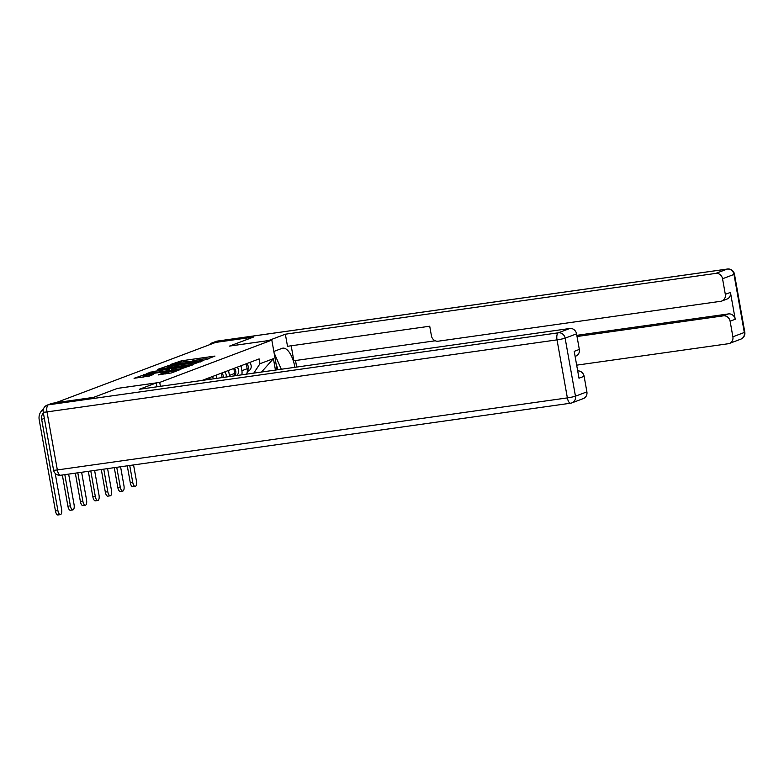 <?xml version="1.0" encoding="UTF-8"?>
<svg xmlns="http://www.w3.org/2000/svg" width="784" height="784" viewBox="0 0 784 784"><rect width="100%" height="100%" fill="white"/><g stroke="black" fill="none" stroke-linecap="round" stroke-linejoin="round"><path stroke-width="1.18" d="M205.869 359.64L214.983 356.073L181.486 360.807L170.5 364.511L174.185 363.737A6.566 0.539 -10.1 0 1 182.652 361.943L185.445 361.551A6.566 0.539 -10.1 0 1 189.395 361.346A6.566 0.539 -10.1 0 1 188.885 361.659L191.492 361.287A6.566 0.539 -10.1 0 1 199.959 359.503L202.752 359.101A6.566 0.539 -10.1 0 1 206.702 358.905A6.566 0.539 -10.1 0 1 206.192 359.209L205.006 359.689L205.869 359.64M158.329 374.791L171.451 372.939L180.869 369.342L146.128 374.144L134.064 378.29L149.303 376.065L153.419 374.478L143.256 375.507L150.753 373.752L172.813 370.636L176.116 370.46L162.288 373.292L158.348 374.928M159.73 382.406L117.453 388.384L93.619 397.37L55.889 402.702L215.639 342.422L253.369 337.1L229.545 346.087L271.823 340.119L159.73 382.406L160.426 386.316M193.207 364.286L204.036 360.199L170.54 364.932L158.476 369.088L193.207 364.286M192.913 364.844L181.006 368.892L146.265 373.684L153.037 371.538L169.266 369.058L172.059 367.97L170.824 368.029L157.78 369.617L192.913 364.844M246.646 374.135A9.614 8.771 -110.7 0 0 247.166 368.705L246.284 363.756M241.011 365.746L241.893 370.705A9.614 8.771 69.3 0 1 241.786 374.821M234.837 375.801A9.614 8.771 -110.7 0 0 234.7 373.419L233.818 368.46M228.536 370.45L229.418 375.409A9.614 8.771 69.3 0 1 229.555 376.545M222.137 377.594L221.343 373.164M216.07 375.154L216.639 378.368M209.152 379.427L208.867 377.878M253.781 373.125L259.984 363.727L273.42 358.66L275.449 370.068M259.984 363.727L259.132 358.905L202.105 380.426M271.823 340.119L277.115 369.832M273.42 358.66L261.523 372.037M207.936 359.17L206.78 359.337M190.63 361.61L189.473 361.777M168.227 367.549L167.119 367.97M201.645 360.924L168.491 365.883A6.566 0.539 -10.1 0 0 167.992 366.187A6.566 0.539 -10.1 0 0 171.941 365.991L192.041 363.149A6.566 0.539 -10.1 0 0 200.508 361.355L201.645 360.924L201.743 361.502M180.722 367.627L188.219 365.873L184.916 366.04L177.145 367.137L171.716 368.784L180.722 367.627L180.947 368.901M143.501 376.888L142.708 377.182M135.25 486.384L132.78 486.727A4.802 1.921 -98 0 1 130.271 482.66L132.731 482.317A4.802 1.921 82 0 0 135.25 486.384A4.802 1.921 82 0 0 136.416 480.925L133.564 464.941M247.283 371.528L248.518 370.95A5.223 4.773 -110.7 0 0 249.577 362.512M247.332 370.675A5.223 4.773 -110.7 0 0 246.695 363.6M127.273 465.823L130.271 482.66M132.731 482.317L129.732 465.48M268.491 340.589L285.356 334.2L715.763 273.4L727.199 269.088L217.158 341.138L212.836 342.765L253.604 337.002L229.624 346.058L268.491 340.57M273.841 351.457L281.995 348.38A23.51 9.418 82 0 1 282.818 348.165A23.51 9.418 82 0 1 294.96 367.314M295.509 360.522L296.675 367.069M291.178 345.783L293.843 360.758L435.257 340.785M576.671 365.158L728.287 343.735A6.272 5.723 -110.7 0 0 729.404 343.451A6.272 5.723 -110.7 0 0 732.883 336.787L744.32 332.475L733.981 274.439L722.544 278.751L725.318 294.333A6.272 5.723 -110.7 0 1 721.848 301.007A6.272 5.723 -110.7 0 1 720.731 301.291L438.217 341.197A6.272 5.723 -110.7 0 1 431.435 335.846L429.72 326.213L287.512 346.303L285.356 334.2M577.034 336.512L723.318 315.854L728.444 313.923A6.272 5.723 69.3 0 1 735.225 319.264L730.443 292.403A6.272 5.723 69.3 0 1 726.964 299.076L721.848 301.007M732.883 336.787L730.11 321.195A6.272 5.723 -110.7 0 0 723.318 315.854M722.544 278.751A6.272 5.723 -110.7 0 0 715.763 273.4M212.836 342.765A6.272 5.723 -110.7 0 0 211.719 343.049A6.272 5.723 -110.7 0 0 209.397 344.784M576.818 335.336L728.444 313.923M277.428 360.454A23.51 9.418 82 0 0 276.262 357.808M52.616 403.221L48.304 404.848A6.272 5.723 -110.7 0 0 47.187 405.132L51.499 403.505A6.272 5.723 69.3 0 1 52.616 403.221L93.384 397.459L117.365 388.413L156.241 382.925L156.927 386.806M156.241 382.925L139.366 389.285L569.772 328.496A6.272 5.723 69.3 0 1 576.554 333.837L579.327 349.429A6.272 5.723 69.3 0 1 575.858 356.093L575.113 356.377M577.7 370.901A6.272 5.723 69.3 0 1 584.119 376.291L586.893 391.873A6.272 5.723 69.3 0 1 583.414 398.537L571.987 402.858A6.272 5.723 -110.7 0 0 575.456 396.185L586.893 391.873M579.327 349.429L574.211 351.359L579.004 378.221L584.119 376.291M277.889 369.725A13.583 5.439 82 0 0 276.184 364.589M274.096 352.888L281.299 369.235M122.774 491.088L120.305 491.431A4.802 1.921 -98 0 1 117.796 487.374L120.266 487.021A4.802 1.921 82 0 0 122.774 491.088A4.802 1.921 82 0 0 123.941 485.629L120.579 466.774M234.857 375.379A5.223 4.773 -110.7 0 0 234.22 368.304M236.131 375.624A5.223 4.773 -110.7 0 0 237.101 367.226M114.288 467.656L117.796 487.374M120.266 487.021L116.747 467.313M110.299 495.792L107.839 496.145A4.802 1.921 -98 0 1 105.321 492.078L107.79 491.725A4.802 1.921 82 0 0 110.299 495.792A4.802 1.921 82 0 0 111.465 490.343L107.594 468.607M223.371 377.418A5.223 4.773 -110.7 0 0 221.754 373.017M226.155 377.026A5.223 4.773 -110.7 0 0 224.626 371.93M101.303 469.498L105.321 492.078M107.79 491.725L103.772 469.146M97.833 500.496L95.364 500.849A4.802 1.921 -98 0 1 92.855 496.782L95.315 496.429A4.802 1.921 82 0 0 97.833 500.496A4.802 1.921 82 0 0 99 495.047L94.609 470.439M210.367 379.26A5.223 4.773 -110.7 0 0 209.279 377.721M213.503 378.819A5.223 4.773 -110.7 0 0 212.16 376.634M88.318 471.331L92.855 496.782M95.315 496.429L90.787 470.978M85.358 505.21L82.888 505.553A4.802 1.921 -98 0 1 80.38 501.486L82.849 501.143A4.802 1.921 82 0 0 85.358 505.21A4.802 1.921 82 0 0 86.524 499.751L81.624 472.272M75.333 473.164L80.38 501.486M82.849 501.143L77.802 472.811M72.883 509.914L70.423 510.257A4.802 1.921 -98 0 1 67.904 506.19L70.374 505.847A4.802 1.921 82 0 0 72.883 509.914A4.802 1.921 82 0 0 74.049 504.455L68.649 474.104M62.348 474.996L67.904 506.19M70.374 505.847L64.817 474.643M60.407 514.618L57.947 514.97A4.802 1.921 -98 0 1 55.439 510.903L57.898 510.551A4.802 1.921 82 0 0 60.407 514.618A4.802 1.921 82 0 0 61.583 509.169L55.203 473.369M43.336 409.395A10.555 9.633 -110.7 0 0 39.2 419.754L55.439 510.903M57.898 510.551L41.67 419.401A7.84 7.154 69.3 0 1 43.365 412.903M229.418 375.409L234.7 373.419M241.893 370.705L247.166 368.705M179.046 362.541L178.84 361.365M181.712 362.081L181.486 360.807M168.001 366.138L167.894 365.491M172.166 367.265L171.941 365.991M192.266 364.423L192.041 363.149M200.606 361.934L200.508 361.355M150.587 373.194L150.391 372.096M153.262 372.812L153.037 371.538M166.845 370.891L166.62 369.617M169.53 370.518L169.266 369.058M172 368.647L171.902 368.068M173.176 369.999L172.95 368.725M162.484 374.389L162.288 373.292M165.159 374.007L164.934 372.733M168.834 373.488L168.609 372.214M146.784 376.604L146.559 375.33M143.59 375.281L143.482 374.703M247.293 371.42L248.518 370.95M725.318 294.333L730.443 292.403M735.225 319.264L730.11 321.195M744.32 332.475A6.272 5.723 69.3 0 1 740.841 339.139A6.272 6.272 0 0 0 744.8 332.171A6.272 0.51 169.9 0 1 744.32 332.475M733.981 274.439A6.272 0.51 -10.1 0 0 734.461 274.145A6.272 6.272 0 0 0 727.415 269.03A6.272 2.509 -98 0 0 727.199 269.088A6.272 5.723 69.3 0 1 733.981 274.439M211.719 343.049L216.041 341.422A6.272 5.723 69.3 0 1 217.158 341.138A6.272 2.509 -98 0 1 217.374 341.079A6.272 2.509 -98 0 1 217.599 341.069M47.187 405.132A6.272 6.272 0 0 0 43.228 412.1A6.272 0.51 169.9 0 0 47.001 411.904A6.272 2.509 -98 0 1 48.304 404.848L558.335 332.808A6.272 2.509 -98 0 0 557.032 339.864L47.001 411.904L57.34 469.939L567.371 397.89L557.032 339.864A6.272 0.51 -10.1 0 0 565.127 338.159L575.456 396.185A6.272 0.51 169.9 0 1 567.371 397.89A6.272 2.509 -98 0 0 570.644 403.201A6.272 6.272 0 0 0 571.987 402.858A6.272 5.723 -110.7 0 1 570.87 403.143A6.272 2.509 -98 0 1 570.644 403.201L60.613 475.241A6.272 2.509 -98 0 1 57.34 469.939A6.272 0.51 -10.1 0 1 53.567 470.135A6.272 6.272 0 0 0 60.613 475.241A6.272 2.509 -98 0 0 60.829 475.182M576.554 333.837L565.127 338.159A6.272 5.723 -110.7 0 0 558.335 332.808L569.772 328.496M41.67 419.401L44.345 418.391M206.809 359.484L206.702 358.905M189.503 361.924L189.395 361.346M201.86 361.463L201.753 360.865M168.276 367.814L167.992 366.187M172.166 368.578L172.059 367.97M188.346 366.559L188.219 365.873M171.961 370.166L171.716 368.784M176.233 371.136L176.116 370.46M143.531 377.065L143.256 375.507M729.404 343.451L740.841 339.139M744.8 332.171L734.461 274.145M216.041 341.422A6.272 6.272 0 0 1 217.374 341.079L727.415 269.03M43.228 412.1L53.567 470.135"/></g></svg>
